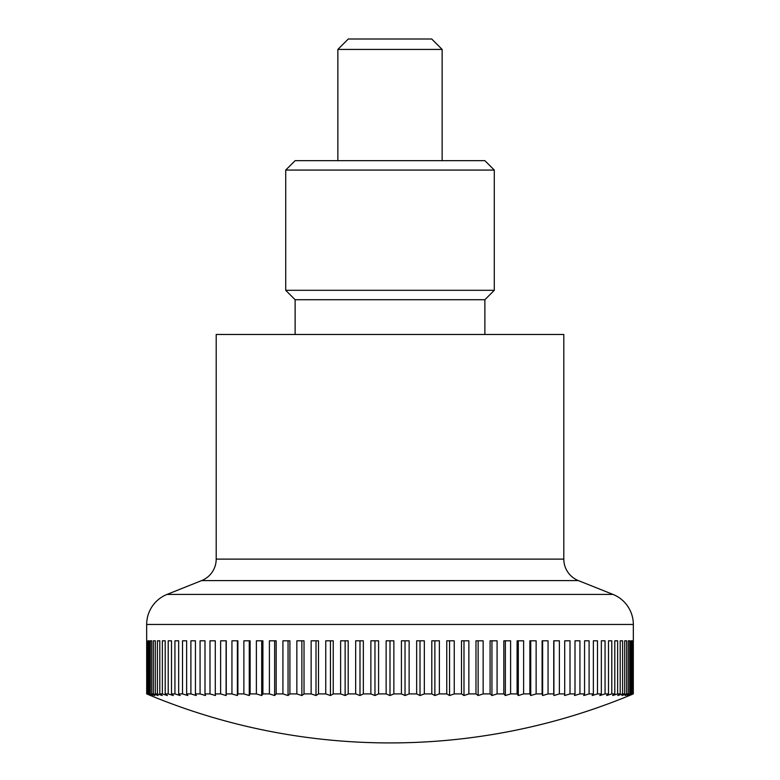 <?xml version="1.0" encoding="UTF-8"?>
<svg xmlns="http://www.w3.org/2000/svg" width="780" height="780" viewBox="0 0 780 780"><rect width="100%" height="100%" fill="white"/><g stroke="black" fill="none" stroke-linecap="round" stroke-linejoin="round"><path stroke-width="1.17" d="M612.973 594.418A32.36 32.36 0 0 1 633.331 624.468L146.669 624.468A32.36 32.36 0 0 1 167.027 594.418L612.973 594.418L578.35 580.583A23.117 23.117 0 0 1 563.803 559.114L216.197 559.114A23.117 23.117 0 0 1 201.649 580.583L167.027 594.418M563.803 559.114L563.803 334.474L216.197 334.474L216.197 559.114M146.669 624.468L146.698 693.908A605.28 428.005 90 0 0 150.559 695.526A628.514 628.514 0 0 0 629.441 695.526A605.28 428.005 -90 0 0 633.301 693.908L633.058 693.908A605.28 454.028 -90 0 1 628.963 695.526A605.28 400.286 -90 0 0 632.58 693.908L631.868 693.908A605.28 478.267 -90 0 1 627.549 695.526A605.28 370.988 -90 0 0 630.893 693.908L629.713 693.908A605.28 500.624 -90 0 1 625.199 695.526A605.28 340.216 -90 0 0 628.27 693.908L626.613 693.908A605.28 520.991 -90 0 1 621.913 695.526A605.28 308.119 -90 0 0 624.692 693.908L622.586 693.908A605.28 539.312 -90 0 1 617.721 695.526A605.28 274.794 -90 0 0 620.197 693.908L617.633 693.908A605.28 555.506 -90 0 1 612.622 695.526A605.28 240.386 -90 0 0 614.796 693.908L611.793 693.908A605.28 569.498 -90 0 1 606.645 695.526A605.28 205.033 -90 0 0 608.498 693.908L605.066 693.908A605.28 581.246 -90 0 1 599.82 695.526A605.28 168.87 -90 0 0 601.341 693.908L597.49 693.908A605.28 590.704 -90 0 1 592.166 695.526A605.28 132.034 -90 0 0 593.356 693.908L589.105 693.908A605.28 597.831 -90 0 1 583.713 695.526A605.28 94.692 -90 0 0 584.561 693.908L579.93 693.908A605.28 602.599 -90 0 1 574.49 695.526A605.28 56.959 -90 0 0 575.006 693.908L570.005 693.908A605.28 604.987 -90 0 1 564.544 695.526A605.28 19.012 -90 0 0 564.71 693.908L559.367 693.908A605.28 604.987 90 0 1 553.907 695.526A605.28 19.012 -90 0 1 553.732 693.908L548.057 693.908A605.28 602.599 90 0 1 542.626 695.526A605.28 56.959 -90 0 1 542.11 693.908L536.133 693.908A605.28 597.831 90 0 1 530.741 695.526A605.28 94.692 -90 0 1 529.883 693.908L523.624 693.908A605.28 590.704 90 0 1 518.3 695.526A605.28 132.034 -90 0 1 517.101 693.908L510.598 693.908A605.28 581.246 90 0 1 505.352 695.526A605.28 168.87 -90 0 1 503.822 693.908L497.084 693.908A605.28 569.498 90 0 1 491.946 695.526A605.28 205.033 -90 0 1 490.094 693.908L483.151 693.908A605.28 555.506 90 0 1 478.14 695.526A605.28 240.386 -90 0 1 475.976 693.908L468.858 693.908A605.28 539.312 90 0 1 463.993 695.526A605.28 274.794 -90 0 1 461.506 693.908L454.243 693.908A605.28 520.991 90 0 1 449.543 695.526A605.28 308.119 -90 0 1 446.764 693.908L439.384 693.908A605.28 500.624 90 0 1 434.869 695.526A605.28 340.216 -90 0 1 431.798 693.908L424.33 693.908A605.28 478.267 90 0 1 420.01 695.526A605.28 370.988 -90 0 1 416.656 693.908L409.13 693.908A605.28 454.028 90 0 1 405.034 695.526A605.28 400.286 -90 0 1 401.417 693.908L401.417 640.809L409.13 640.809L409.13 693.908M146.942 693.908L146.942 640.809L147.42 693.908A605.28 400.286 90 0 0 151.037 695.526A605.28 454.028 90 0 1 146.942 693.908L146.698 693.908M148.132 693.908L148.132 640.809L149.107 640.809L149.107 693.908A605.28 370.988 90 0 0 152.451 695.526A605.28 478.267 90 0 1 148.132 693.908L147.42 693.908M150.286 693.908L150.286 640.809L151.73 640.809L151.73 693.908A605.28 340.216 90 0 0 154.801 695.526A605.28 500.624 90 0 1 150.286 693.908L149.107 693.908M153.387 693.908L153.387 640.809L155.308 640.809L155.308 693.908A605.28 308.119 90 0 0 158.086 695.526A605.28 520.991 90 0 1 153.387 693.908L151.73 693.908M157.414 693.908L157.414 640.809L159.803 640.809L159.803 693.908A605.28 274.794 90 0 0 162.279 695.526A605.28 539.312 90 0 1 157.414 693.908L155.308 693.908M162.367 693.908L162.367 640.809L165.204 640.809L165.204 693.908A605.28 240.386 90 0 0 167.378 695.526A605.28 555.506 90 0 1 162.367 693.908L159.803 693.908M168.207 693.908L168.207 640.809L171.502 640.809L171.502 693.908A605.28 205.033 90 0 0 173.355 695.526A605.28 569.498 90 0 1 168.207 693.908L165.204 693.908M174.934 693.908L174.934 640.809L178.659 640.809L178.659 693.908A605.28 168.87 90 0 0 180.18 695.526A605.28 581.246 90 0 1 174.934 693.908L171.502 693.908M182.51 693.908L182.51 640.809L186.644 640.809L186.644 693.908A605.28 132.034 90 0 0 187.834 695.526A605.28 590.704 90 0 1 182.51 693.908L178.659 693.908M190.895 693.908L190.895 640.809L195.439 640.809L195.439 693.908A605.28 94.692 90 0 0 196.287 695.526A605.28 597.831 90 0 1 190.895 693.908L186.644 693.908M200.07 693.908L200.07 640.809L204.994 640.809L204.994 693.908A605.28 56.959 90 0 0 205.511 695.526A605.28 602.599 90 0 1 200.07 693.908L195.439 693.908M209.995 693.908L209.995 640.809L215.29 640.809L215.29 693.908A605.28 19.012 90 0 0 215.455 695.526A605.28 604.987 90 0 1 209.995 693.908L204.994 693.908M220.633 693.908L220.633 640.809L226.268 640.809L226.268 693.908A605.28 19.012 90 0 1 226.093 695.526A605.28 604.987 -90 0 1 220.633 693.908L215.29 693.908M231.943 693.908L231.943 640.809L237.89 640.809L237.89 693.908A605.28 56.959 90 0 1 237.374 695.526A605.28 602.599 -90 0 1 231.943 693.908L226.268 693.908M243.867 693.908L243.867 640.809L250.117 640.809L250.117 693.908A605.28 94.692 90 0 1 249.259 695.526A605.28 597.831 -90 0 1 243.867 693.908L237.89 693.908M256.376 693.908L256.376 640.809L262.899 640.809L262.899 693.908A605.28 132.034 90 0 1 261.7 695.526A605.28 590.704 -90 0 1 256.376 693.908L250.117 693.908M269.402 693.908L269.402 640.809L276.178 640.809L276.178 693.908A605.28 168.87 90 0 1 274.648 695.526A605.28 581.246 -90 0 1 269.402 693.908L262.899 693.908M282.916 693.908L282.916 640.809L289.906 640.809L289.906 693.908A605.28 205.033 90 0 1 288.054 695.526A605.28 569.498 -90 0 1 282.916 693.908L276.178 693.908M296.849 693.908L296.849 640.809L304.024 640.809L304.024 693.908A605.28 240.386 90 0 1 301.86 695.526A605.28 555.506 -90 0 1 296.849 693.908L289.906 693.908M311.142 693.908L311.142 640.809L318.494 640.809L318.494 693.908A605.28 274.794 90 0 1 316.007 695.526A605.28 539.312 -90 0 1 311.142 693.908L304.024 693.908M325.757 693.908L325.757 640.809L333.235 640.809L333.235 693.908A605.28 308.119 90 0 1 330.457 695.526A605.28 520.991 -90 0 1 325.757 693.908L318.494 693.908M340.616 693.908L340.616 640.809L348.202 640.809L348.202 693.908A605.28 340.216 90 0 1 345.13 695.526A605.28 500.624 -90 0 1 340.616 693.908L333.235 693.908M355.67 693.908L355.67 640.809L363.344 640.809L363.344 693.908A605.28 370.988 90 0 1 359.99 695.526A605.28 478.267 -90 0 1 355.67 693.908L348.202 693.908M370.87 693.908L370.87 640.809L378.583 640.809L378.583 693.908A605.28 400.286 90 0 1 374.965 695.526A605.28 454.028 -90 0 1 370.87 693.908L363.344 693.908M401.417 693.908L393.861 693.908A605.28 428.005 90 0 1 390 695.526A605.28 428.005 -90 0 1 386.139 693.908L378.583 693.908M386.139 693.908L386.139 640.809L390 640.809L390 695.526M337.857 49.433L348.29 39L431.71 39L442.143 49.433L337.857 49.433L337.857 160.66M405.034 640.809L405.034 695.526M416.656 693.908L416.656 640.809L424.33 640.809L424.33 693.908M420.01 640.809L420.01 695.526M431.798 693.908L431.798 640.809L439.384 640.809L439.384 693.908M434.869 640.809L434.869 695.526M446.764 693.908L446.764 640.809L454.243 640.809L454.243 693.908M449.543 640.809L449.543 695.526M461.506 693.908L461.506 640.809L468.858 640.809L468.858 693.908M463.993 640.809L463.993 695.526M475.976 693.908L475.976 640.809L483.151 640.809L483.151 693.908M478.14 640.809L478.14 695.526M490.094 693.908L490.094 640.809L497.084 640.809L497.084 693.908M491.946 640.809L491.946 695.526M503.822 693.908L503.822 640.809L510.598 640.809L510.598 693.908M505.352 640.809L505.352 695.526M517.101 693.908L517.101 640.809L523.624 640.809L523.624 693.908M518.3 640.809L518.3 695.526M529.883 693.908L529.883 640.809L536.133 640.809L536.133 693.908M530.741 640.809L530.741 695.526M542.11 693.908L542.11 640.809L548.057 640.809L548.057 693.908M542.626 640.809L542.626 695.526M553.732 693.908L553.732 640.809L559.367 640.809L559.367 693.908M553.907 640.809L553.907 695.526M564.71 693.908L564.71 640.809L570.005 640.809L570.005 693.908M575.006 693.908L575.006 640.809L579.93 640.809L579.93 693.908M584.561 693.908L584.561 640.809L589.105 640.809L589.105 693.908M593.356 693.908L593.356 640.809L597.49 640.809L597.49 693.908M601.341 693.908L601.341 640.809L605.066 640.809L605.066 693.908M608.498 693.908L608.498 640.809L611.793 640.809L611.793 693.908M614.796 693.908L614.796 640.809L617.633 640.809L617.633 693.908M622.586 640.809L620.197 640.809L622.586 640.809L622.586 693.908M620.197 693.908L620.197 640.809M626.613 640.809L624.692 640.809L626.613 640.809L626.613 693.908M624.692 693.908L624.692 640.809M629.713 640.809L628.27 640.809L629.713 640.809L629.713 693.908M628.27 693.908L628.27 640.809M630.893 693.908L630.893 640.809L631.868 640.809L631.868 693.908M633.058 640.809L633.058 693.908M632.58 693.908L632.58 640.809M633.301 693.908L633.331 624.468M150.286 640.809L151.73 640.809M153.387 640.809L155.308 640.809M157.414 640.809L159.803 640.809M226.093 640.809L226.093 695.526M237.374 640.809L237.374 695.526M249.259 640.809L249.259 695.526M261.7 640.809L261.7 695.526M274.648 640.809L274.648 695.526M288.054 640.809L288.054 695.526M301.86 640.809L301.86 695.526M316.007 640.809L316.007 695.526M330.457 640.809L330.457 695.526M345.13 640.809L345.13 695.526M359.99 640.809L359.99 695.526M374.965 640.809L374.965 695.526M390 640.809L393.861 640.809L393.861 693.908M484.877 299.715L494.286 290.306L285.714 290.306L295.123 299.715L484.877 299.715L484.877 334.474M494.286 170.069L285.714 170.069L295.123 160.66L484.877 160.66L494.286 170.069L494.286 290.306M578.35 580.583L201.649 580.583M442.143 49.433L442.143 160.66M285.714 290.306L285.714 170.069M295.123 299.715L295.123 334.474"/></g></svg>
